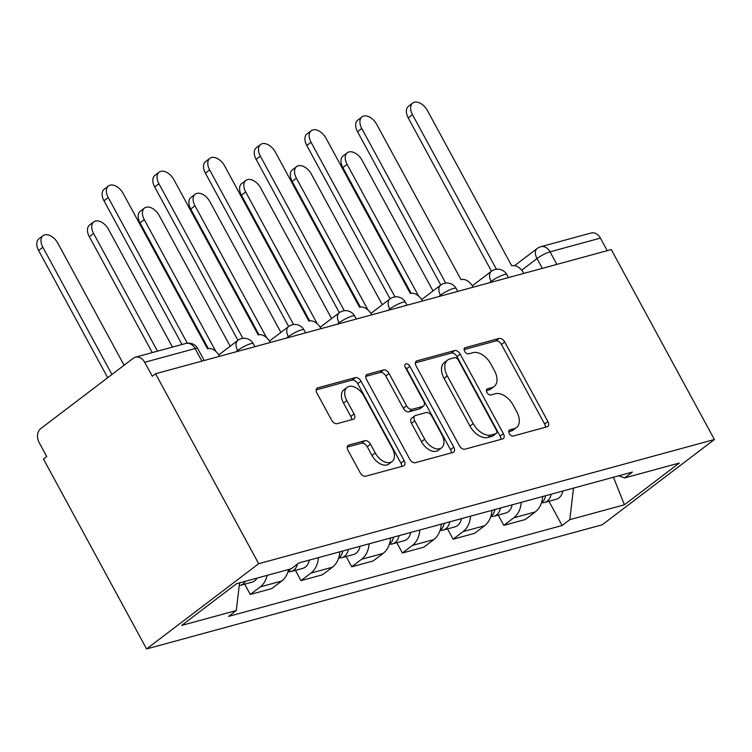 <?xml version="1.0" encoding="UTF-8"?>
<svg xmlns="http://www.w3.org/2000/svg" width="752" height="752" viewBox="0 0 752 752"><rect width="100%" height="100%" fill="white"/><g stroke="black" fill="none" stroke-linecap="round" stroke-linejoin="round"><path stroke-width="1.13" d="M509.292 433.556A3.581 2.209 52.8 0 0 513.202 436.038L547.099 426.798A5.123 3.158 52.8 0 0 547.804 426.459A5.123 3.158 52.8 0 0 547.898 421.515L504.714 341.981A5.123 3.158 52.8 0 0 499.121 338.438L465.225 347.678A3.581 2.209 52.8 0 0 464.736 347.913A3.581 2.209 52.8 0 0 464.67 351.372A3.581 2.209 52.8 0 0 468.581 353.863L472.97 352.66A16.384 10.114 52.8 0 1 490.859 364.024L494.459 370.651A16.384 10.114 52.8 0 1 494.167 386.472A16.384 10.114 52.8 0 1 491.921 387.571L487.54 388.765A3.581 2.209 52.8 0 0 487.042 389A3.581 2.209 52.8 0 0 486.986 392.469A3.581 2.209 52.8 0 0 490.896 394.95L495.277 393.757A16.384 10.114 52.8 0 1 513.165 405.112L516.765 411.739A16.384 10.114 52.8 0 1 516.474 427.568A16.384 10.114 52.8 0 1 514.236 428.659L509.847 429.853A3.581 2.209 52.8 0 0 509.358 430.088A3.581 2.209 52.8 0 0 509.292 433.556M348.806 445.081A5.123 3.158 52.8 0 0 348.11 445.419A5.123 3.158 52.8 0 0 348.016 450.373L360.133 472.679A5.123 3.158 52.8 0 0 365.726 476.232L403.373 465.967A5.123 3.158 52.8 0 0 404.068 465.629A5.123 3.158 52.8 0 0 404.162 460.685L360.979 381.151A5.123 3.158 52.8 0 0 355.395 377.607L317.739 387.863A5.123 3.158 52.8 0 0 317.043 388.211A5.123 3.158 52.8 0 0 316.949 393.155L331.585 420.105A5.123 3.158 52.8 0 0 337.178 423.649L353.29 419.259A5.123 3.158 52.8 0 0 353.985 418.92A5.123 3.158 52.8 0 0 354.079 413.976L346.822 400.609A13.696 8.451 52.8 0 1 347.067 387.374A13.696 8.451 52.8 0 1 363.893 395.956L392.318 448.314A13.696 8.451 52.8 0 1 392.074 461.54A13.696 8.451 52.8 0 1 375.248 452.967L370.51 444.235A5.123 3.158 52.8 0 0 364.917 440.691L348.806 445.081L347.593 446.011M258.688 563.709L155.551 373.753L611.263 249.57L714.4 439.516L258.688 563.709L146.584 648.938L602.296 524.755L714.4 439.516M459.359 445.645A5.123 3.158 52.8 0 0 464.943 449.188L502.599 438.933A5.123 3.158 52.8 0 0 503.295 438.585A5.123 3.158 52.8 0 0 503.389 433.641L460.205 354.117A5.123 3.158 52.8 0 0 454.622 350.564L416.965 360.828A5.123 3.158 52.8 0 0 416.27 361.167A5.123 3.158 52.8 0 0 416.176 366.111L459.359 445.645M452.986 452.45L415.33 462.706A5.123 3.158 52.8 0 1 409.746 459.162L366.562 379.628A5.123 3.158 52.8 0 1 366.656 374.684A5.123 3.158 52.8 0 1 367.352 374.346L383.473 369.956A5.123 3.158 52.8 0 1 389.057 373.5L406.569 405.76A5.123 3.158 52.8 0 0 412.162 409.304L422.85 406.39A5.123 3.158 52.8 0 0 423.545 406.052A5.123 3.158 52.8 0 0 423.639 401.107L405.403 367.531A3.581 2.209 52.8 0 1 405.469 364.062A3.581 2.209 52.8 0 1 409.878 366.309L453.776 447.158A5.123 3.158 52.8 0 1 453.682 452.112A5.123 3.158 52.8 0 1 452.986 452.45M155.551 373.753L152.28 376.244L144.704 362.285A10.434 7.971 -105.2 0 0 135.426 357.191A10.434 7.971 -105.2 0 0 133.283 358.253L40.787 428.574A10.434 7.971 -105.2 0 0 39.142 442.552L46.718 456.502L43.447 458.993L146.584 648.938M556.865 264.394L550.041 251.826A10.434 7.971 74.8 0 0 540.763 246.731L591.138 232.998A10.434 7.971 74.8 0 1 600.425 238.102L550.041 251.826A10.434 1.983 151.5 0 0 537.003 258.575L521.719 270.184M607.24 250.66L600.425 238.102M521.249 502.355A23.998 18.321 74.8 0 1 513.795 517.79L535.245 511.943A23.998 18.321 -105.2 0 0 542.7 496.508M535.245 511.943L525.272 519.519L503.821 525.366L498.238 515.073M513.795 517.79L503.821 525.366M447.525 528.891L453.118 539.184L474.568 533.337L484.542 525.761A23.998 18.321 -105.2 0 0 491.996 510.326M470.545 516.173A23.998 18.321 74.8 0 1 463.082 531.608L453.118 539.184M396.821 542.709L402.405 553.002L423.865 547.155L433.829 539.579A23.998 18.321 -105.2 0 0 441.292 524.144M419.832 529.991A23.998 18.321 74.8 0 1 412.378 545.426L402.405 553.002M346.117 556.527L351.701 566.82L373.152 560.973L383.125 553.397A23.998 18.321 -105.2 0 0 390.579 537.962M369.129 543.809A23.998 18.321 74.8 0 1 361.674 559.244L351.701 566.82M295.404 570.345L300.997 580.638L322.448 574.791L332.412 567.215A23.998 18.321 -105.2 0 0 339.876 551.78M318.425 557.627A23.998 18.321 74.8 0 1 310.961 573.062L300.997 580.638M244.701 584.163L250.284 594.456L271.745 588.609L281.709 581.033A23.998 18.321 -105.2 0 0 288.608 569.499M267.148 575.346A23.998 18.321 74.8 0 1 260.258 586.88L250.284 594.456M618.708 475.8L624.696 477.915L679.3 463.035L624.395 504.78L569.79 519.66L573.513 488.114M239.559 582.866L236.288 610.539L228.608 616.386L562.111 525.498L569.79 519.66M236.288 610.539L181.683 625.42L236.589 583.674L291.193 568.794L298.873 562.957L632.376 472.077L624.696 477.915M548.941 501.255L562.111 525.498M624.395 504.78L613.444 477.238M508.737 431.751L510.965 431.14A16.384 10.114 52.8 0 0 513.202 430.05L516.474 427.568M494.167 386.472L490.896 388.963A16.384 10.114 52.8 0 1 488.659 390.053L486.422 390.664M545.407 427.268A5.123 3.158 52.8 0 0 544.627 423.996L501.443 344.472A5.123 3.158 52.8 0 0 495.859 340.919L464.116 349.567M500.898 439.394A5.123 3.158 52.8 0 0 500.118 436.122L456.943 356.598A5.123 3.158 52.8 0 0 451.35 353.055L415.405 362.849M495.728 433.697A3.581 2.209 52.8 0 0 496.217 433.462A3.581 2.209 52.8 0 0 496.282 430.003L458.382 360.189A3.581 2.209 52.8 0 0 454.462 357.708L449.837 358.967A16.384 10.114 52.8 0 0 447.6 360.058A16.384 10.114 52.8 0 0 447.308 375.887L473.215 423.602A16.384 10.114 52.8 0 0 491.103 434.957L495.728 433.697L492.457 436.188A3.581 2.209 52.8 0 0 492.945 435.944L496.217 433.462M447.6 360.058L444.329 362.549A16.384 10.114 52.8 0 0 444.037 378.369L447.308 375.887M492.457 436.188L487.832 437.448A16.384 10.114 52.8 0 1 469.944 426.093L444.037 378.369M365.792 376.367L380.202 372.437L383.473 369.956M423.545 406.052L420.283 408.533A5.123 3.158 52.8 0 1 419.578 408.881L408.891 411.786A5.123 3.158 52.8 0 1 403.298 408.242L385.785 375.991A5.123 3.158 52.8 0 0 380.202 372.437M451.285 452.911A5.123 3.158 52.8 0 0 450.504 449.649L406.606 368.79A3.581 2.209 52.8 0 0 405.196 367.098M424.739 439.224A13.696 8.451 52.8 0 0 441.565 447.807A13.696 8.451 52.8 0 0 441.809 434.571L431.798 416.129A5.123 3.158 52.8 0 0 426.205 412.575L415.518 415.489A5.123 3.158 52.8 0 0 414.813 415.828A5.123 3.158 52.8 0 0 414.728 420.782L424.739 439.224L421.477 441.706A13.696 8.451 52.8 0 0 438.303 450.288L441.565 447.807M414.813 415.828L411.551 418.319A5.123 3.158 52.8 0 0 411.457 423.263L414.728 420.782M421.477 441.706L411.457 423.263M392.074 461.54L388.803 464.031A13.696 8.451 52.8 0 1 371.977 455.449L367.239 446.726A5.123 3.158 52.8 0 0 361.656 443.172L347.236 447.102M347.067 387.374L343.796 389.865A13.696 8.451 52.8 0 0 343.551 403.091L346.822 400.609M351.588 419.729A5.123 3.158 52.8 0 0 350.808 416.458L343.551 403.091M401.671 466.437A5.123 3.158 52.8 0 0 400.891 463.166L357.717 383.642A5.123 3.158 52.8 0 0 352.124 380.089L316.178 389.884M545.604 495.718A13.047 9.955 74.8 0 1 541.478 502.806M433.011 290.949L362.06 160.27A12.004 7.407 52.8 0 0 347.321 152.759A12.004 7.407 52.8 0 0 347.104 164.35L418.657 296.128M551.122 494.214A13.047 9.955 74.8 0 1 544.57 502.449A13.047 9.955 74.8 0 1 541.666 502.665M562.825 491.028A13.047 9.955 74.8 0 1 556.273 499.262L544.57 502.449M411.118 293.299L342.856 167.583A12.004 7.407 -127.2 0 1 343.072 155.993L347.321 152.759M523.853 273.39L523.618 272.967A10.434 6.439 52.8 0 0 512.234 265.738L511.745 265.87L427.427 110.572A12.004 7.407 52.8 0 0 412.688 103.062A12.004 7.407 52.8 0 0 412.472 114.652L496.423 269.263M491.488 271.228L408.223 117.885A12.004 7.407 -127.2 0 1 408.439 106.295L412.688 103.062M494.891 509.536A13.047 9.955 74.8 0 1 490.774 516.624M382.307 304.767L311.356 174.097A12.004 7.407 52.8 0 0 296.617 166.577A12.004 7.407 52.8 0 0 296.401 178.168L367.954 309.946M500.418 508.032A13.047 9.955 74.8 0 1 493.867 516.267A13.047 9.955 74.8 0 1 490.962 516.492M512.121 504.846A13.047 9.955 74.8 0 1 505.57 513.08L493.867 516.267M360.415 307.117L292.152 181.401A12.004 7.407 -127.2 0 1 292.368 169.811L296.617 166.577M444.188 523.354A13.047 9.955 74.8 0 1 440.07 530.442M331.594 318.585L260.643 187.915A12.004 7.407 52.8 0 0 245.904 180.395A12.004 7.407 52.8 0 0 245.697 191.986L317.241 323.764M449.715 521.85A13.047 9.955 74.8 0 1 443.163 530.085A13.047 9.955 74.8 0 1 440.249 530.31M461.418 518.664A13.047 9.955 74.8 0 1 454.857 526.898L443.163 530.085M309.702 320.935L241.448 195.219A12.004 7.407 -127.2 0 1 241.655 183.629L245.904 180.395M473.14 287.208L472.914 286.785A10.434 6.439 52.8 0 0 461.521 279.556L461.032 279.688L376.724 124.39A12.004 7.407 52.8 0 0 361.985 116.88A12.004 7.407 52.8 0 0 361.768 128.47L445.71 283.081M440.775 285.046L357.52 131.703A12.004 7.407 -127.2 0 1 357.736 120.113L361.985 116.88M422.436 301.026L422.201 300.603A10.434 6.439 52.8 0 0 410.818 293.374L410.329 293.506L326.011 138.218A12.004 7.407 52.8 0 0 311.272 130.698A12.004 7.407 52.8 0 0 311.055 142.288L395.007 296.899M390.072 298.864L306.807 145.521A12.004 7.407 -127.2 0 1 307.023 133.931L311.272 130.698M393.484 537.172A13.047 9.955 74.8 0 1 389.357 544.26M280.891 332.403L209.94 201.733A12.004 7.407 52.8 0 0 195.2 194.213A12.004 7.407 52.8 0 0 194.984 205.804L266.537 337.582M399.002 535.668A13.047 9.955 74.8 0 1 392.45 543.903A13.047 9.955 74.8 0 1 389.545 544.128M410.705 532.482A13.047 9.955 74.8 0 1 404.153 540.716L392.45 543.903M258.998 334.753L190.735 209.037A12.004 7.407 -127.2 0 1 190.952 197.447L195.2 194.213M342.771 550.99A13.047 9.955 74.8 0 1 338.654 558.078M230.178 346.221L159.236 215.551A12.004 7.407 52.8 0 0 144.497 208.031A12.004 7.407 52.8 0 0 144.281 219.622L215.833 351.4M348.298 549.486A13.047 9.955 74.8 0 1 341.746 557.721A13.047 9.955 74.8 0 1 338.832 557.946M360.001 546.3A13.047 9.955 74.8 0 1 353.449 554.534L341.746 557.721M208.295 348.571L140.032 222.855A12.004 7.407 -127.2 0 1 140.248 211.265L144.497 208.031M290.592 568.963A13.047 9.955 74.8 0 1 287.941 571.896M172.452 347.104L108.523 229.369A12.004 7.407 52.8 0 0 93.784 221.849A12.004 7.407 52.8 0 0 93.577 233.44L157.497 351.175M297.444 564.047A13.047 9.955 74.8 0 1 291.033 571.539A13.047 9.955 74.8 0 1 288.129 571.764M309.288 560.118A13.047 9.955 74.8 0 1 302.736 568.352L291.033 571.539M152.271 352.603L89.328 236.673A12.004 7.407 -127.2 0 1 89.535 225.083L93.784 221.849M371.732 314.844L371.497 314.421A10.434 6.439 52.8 0 0 360.105 307.192L359.625 307.324L275.307 152.036A12.004 7.407 52.8 0 0 260.568 144.516A12.004 7.407 52.8 0 0 260.352 156.106L344.303 310.717M339.359 312.682L256.103 159.339A12.004 7.407 -127.2 0 1 256.319 147.749L260.568 144.516M321.019 328.662L320.794 328.239A10.434 6.439 52.8 0 0 309.401 321.01L308.912 321.142L224.594 165.854A12.004 7.407 52.8 0 0 209.855 158.334A12.004 7.407 52.8 0 0 209.648 169.924L293.59 324.535M288.655 326.5L205.399 173.157A12.004 7.407 -127.2 0 1 205.606 161.567L209.855 158.334M270.316 342.48L270.081 342.057A10.434 6.439 52.8 0 0 258.697 334.828L258.209 334.96L173.891 179.672A12.004 7.407 52.8 0 0 159.151 172.152A12.004 7.407 52.8 0 0 158.935 183.742L242.887 338.353M237.952 340.318L154.686 186.975A12.004 7.407 -127.2 0 1 154.903 175.385L159.151 172.152M239.879 582.781A13.047 9.955 74.8 0 1 239.493 583.392M124.089 365.246L57.819 243.187A12.004 7.407 52.8 0 0 43.08 235.667A12.004 7.407 52.8 0 0 42.864 247.258L111.945 374.477M245.406 581.277A13.047 9.955 74.8 0 1 240.33 585.357A13.047 9.955 74.8 0 1 239.239 585.573M257.109 578.081A13.047 9.955 74.8 0 1 252.033 582.17L240.33 585.357M107.696 377.711L38.615 250.491A12.004 7.407 -127.2 0 1 38.831 238.901L43.08 235.667M219.603 356.298L219.377 355.875A10.434 6.439 52.8 0 0 207.984 348.646L207.496 348.778L123.187 193.49A12.004 7.407 52.8 0 0 108.448 185.97A12.004 7.407 52.8 0 0 108.232 197.56L187.295 343.166M182.012 344.501L103.983 200.793A12.004 7.407 -127.2 0 1 104.199 189.203L108.448 185.97M542.314 268.361L537.003 258.575A10.434 6.439 52.8 0 1 537.191 248.489L514.622 265.653M310.961 573.062L332.412 567.215M361.674 559.244L383.125 553.397M412.378 545.426L433.829 539.579M463.082 531.608L484.542 525.761M260.258 586.88L281.709 581.033M238.074 351.269L237.651 350.479L235.799 351.889M288.777 337.451L288.354 336.661L286.503 338.071M339.49 323.633L339.058 322.843L337.216 324.253M390.194 309.815L389.771 309.025L387.919 310.435M440.898 295.997L440.475 295.207L438.632 296.617M491.611 282.179L491.178 281.389L489.336 282.799M508.455 277.582L506.857 274.64A10.434 1.983 151.5 0 0 500.776 275.899A10.434 1.983 151.5 0 0 491.178 281.389A10.434 6.439 -127.2 0 1 491.366 271.312L472.322 285.788M457.742 291.409L456.144 288.458A10.434 1.983 151.5 0 0 450.072 289.717A10.434 1.983 151.5 0 0 440.475 295.207A10.434 6.439 -127.2 0 1 440.663 285.13L421.618 299.606M407.039 305.227L405.441 302.276A10.434 1.983 151.5 0 0 399.368 303.535A10.434 1.983 151.5 0 0 389.771 309.025A10.434 6.439 -127.2 0 1 389.95 298.948L370.915 313.424M356.335 319.045L354.728 316.094A10.434 1.983 151.5 0 0 348.655 317.353A10.434 1.983 151.5 0 0 339.058 322.843A10.434 6.439 -127.2 0 1 339.246 312.766L320.202 327.242M305.622 332.863L304.024 329.912A10.434 1.983 151.5 0 0 297.952 331.171A10.434 1.983 151.5 0 0 288.354 336.661A10.434 6.439 -127.2 0 1 288.542 326.584L269.498 341.06M254.919 346.681L253.321 343.73A10.434 1.983 151.5 0 0 247.248 344.989A10.434 1.983 151.5 0 0 237.651 350.479A10.434 6.439 -127.2 0 1 237.829 340.402L218.794 354.888M201.912 361.12L195.088 348.561L144.704 362.285M204.206 360.499L197.72 348.552A10.434 1.983 151.5 0 0 195.088 348.561A10.434 7.971 74.8 0 0 185.81 343.457L135.426 357.191M510.965 431.14L514.236 428.659M486.685 389.414L487.54 388.765M488.659 390.053L491.921 387.571M464.379 348.326L465.225 347.678M495.859 340.919L499.121 338.438M501.443 344.472L504.714 341.981M544.627 423.996L547.898 421.515M508.991 430.501L509.847 429.853M415.753 361.75L416.965 360.828M451.35 353.055L454.622 350.564M456.943 356.598L460.205 354.117M500.118 436.122L503.389 433.641M469.944 426.093L473.215 423.602M487.832 437.448L491.103 434.957M366.139 375.267L367.352 374.346M385.785 375.991L389.057 373.5M403.298 408.242L406.569 405.76M408.891 411.786L412.162 409.304M419.578 408.881L422.85 406.39M406.606 368.79L409.878 366.309M450.504 449.649L453.776 447.158M361.656 443.172L364.917 440.691M367.239 446.726L370.51 444.235M371.977 455.449L375.248 452.967M350.808 416.458L354.079 413.976M316.526 388.793L317.739 387.863M352.124 380.089L355.395 377.607M357.717 383.642L360.979 381.151M400.891 463.166L404.162 460.685M342.856 167.583L347.104 164.35M412.472 114.652L408.223 117.885M292.152 181.401L296.401 178.168M241.448 195.219L245.697 191.986M361.768 128.47L357.52 131.703M311.055 142.288L306.807 145.521M190.735 209.037L194.984 205.804M140.032 222.855L144.281 219.622M89.328 236.673L93.577 233.44M260.352 156.106L256.103 159.339M209.648 169.924L205.399 173.157M158.935 183.742L154.686 186.975M38.615 250.491L42.864 247.258M108.232 197.56L103.983 200.793M506.857 274.64A10.434 10.434 0 0 0 491.366 271.312M456.144 288.458A10.434 10.434 0 0 0 440.663 285.13M405.441 302.276A10.434 10.434 0 0 0 389.95 298.948M354.728 316.094A10.434 10.434 0 0 0 339.246 312.766M304.024 329.912A10.434 10.434 0 0 0 288.542 326.584M253.321 343.73A10.434 10.434 0 0 0 237.829 340.402M197.72 348.552A10.434 10.434 0 0 0 185.81 343.457M540.763 246.731A10.434 10.434 0 0 0 537.191 248.489"/></g></svg>
